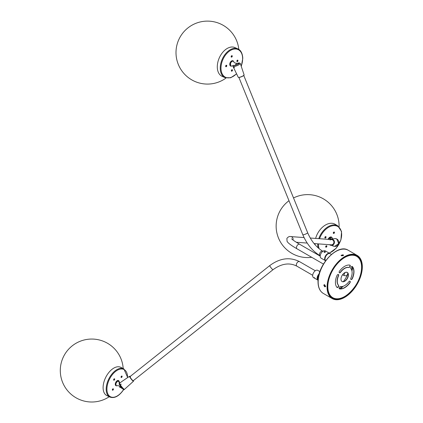 <?xml version="1.0" encoding="UTF-8"?>
<svg xmlns="http://www.w3.org/2000/svg" width="423" height="423" viewBox="0 0 423 423"><rect width="100%" height="100%" fill="white"/><g stroke="black" fill="none" stroke-linecap="round" stroke-linejoin="round"><path stroke-width="0.63" d="M325.62 286.514L324.674 284.801L324.087 284.753L323.833 285.298L324.69 286.736L325.266 286.799L325.504 286.265L324.69 284.806M324.526 284.732L325.435 286.625M341.446 255.756L343.265 255.645M341.165 255.481L343.407 255.481L341.313 255.661M350.9 279.418A1.311 0.756 120 0 0 351.46 279.312A1.311 0.756 120 0 0 352.227 278.392A13.118 7.572 120 0 0 352.227 266.49A1.311 0.756 120 0 0 352.2 266.458M350.873 278.197A1.311 0.756 120 0 0 350.99 279.481A1.311 0.756 120 0 0 351.645 279.418A1.311 0.756 120 0 0 352.412 278.498A13.118 7.572 120 0 0 352.412 266.596A1.311 0.756 120 0 0 352.301 266.501A1.311 0.756 120 0 0 351.053 267.146A1.311 0.756 120 0 0 350.873 268.679A10.496 6.059 -60 0 1 350.873 278.197M339.32 272.735A1.311 0.756 120 0 0 339.88 272.624A1.311 0.756 120 0 0 340.393 272.148A10.496 6.059 -60 0 1 348.642 267.389A1.311 0.756 120 0 0 349.155 267.273A1.311 0.756 120 0 0 349.985 266.199A1.311 0.756 120 0 0 349.895 265.126M348.827 267.495A1.311 0.756 120 0 0 349.34 267.378A1.311 0.756 120 0 0 350.196 266.22A1.311 0.756 120 0 0 349.995 265.168A1.311 0.756 120 0 0 349.858 265.121A13.118 7.572 120 0 0 339.547 271.069A1.311 0.756 120 0 0 339.41 272.798A1.311 0.756 120 0 0 340.066 272.735A1.311 0.756 120 0 0 340.578 272.253A10.496 6.059 -60 0 1 348.827 267.495L348.642 267.389M337.02 287.434A1.311 0.756 120 0 0 337.575 287.328A1.311 0.756 120 0 0 338.395 286.286A1.311 0.756 120 0 0 338.347 285.213A10.496 6.059 -60 0 1 338.347 275.696A1.311 0.756 120 0 0 338.315 274.474M336.988 287.402A1.311 0.756 120 0 0 337.105 287.497A1.311 0.756 120 0 0 337.76 287.434A1.311 0.756 120 0 0 338.58 286.392A1.311 0.756 120 0 0 338.532 285.319A10.496 6.059 -60 0 1 338.532 275.801A1.311 0.756 120 0 0 338.416 274.516A1.311 0.756 120 0 0 336.988 275.5A13.118 7.572 120 0 0 336.988 287.402M339.32 288.761A1.311 0.756 120 0 0 339.362 288.772A13.118 7.572 120 0 0 344.518 287.603A13.118 7.572 120 0 0 349.668 282.823A1.311 0.756 120 0 0 349.895 281.158M339.547 288.877A13.118 7.572 120 0 0 344.703 287.709A13.118 7.572 120 0 0 349.858 282.929A1.311 0.756 120 0 0 349.995 281.2A1.311 0.756 120 0 0 348.827 281.744A10.496 6.059 -60 0 1 344.703 285.567A10.496 6.059 -60 0 1 340.578 286.503A1.311 0.756 120 0 0 339.346 287.429A1.311 0.756 120 0 0 339.41 288.83A1.311 0.756 120 0 0 339.547 288.877L339.362 288.772M341.99 281.485A5.245 3.03 120 0 0 344.518 281.179A5.245 3.03 120 0 0 347.918 276.637A5.245 3.03 120 0 0 347.23 272.407L345.829 272.264M344.703 281.284A5.245 3.03 120 0 0 348.129 276.658A5.245 3.03 120 0 0 347.325 272.454A5.245 3.03 120 0 0 344.703 272.713A5.245 3.03 120 0 0 341.276 277.34A5.245 3.03 120 0 0 342.08 281.544A5.245 3.03 120 0 0 344.703 281.284M325.419 286.635L324.203 285.086L324.298 284.695M341.456 255.762L343.471 255.27L343.127 254.799L341.112 255.27L341.456 255.762M327.079 287.175A24.925 14.387 -60 0 1 337.956 262.091A24.925 14.387 -60 0 1 357.165 255.413A24.925 14.387 -60 0 1 362.326 266.823A24.925 14.387 -60 0 1 351.444 291.907A24.925 14.387 -60 0 1 332.24 298.585A24.925 14.387 -60 0 1 327.079 287.175M361.956 267.04A24.397 14.086 -60 0 1 351.307 291.59A24.397 14.086 -60 0 1 332.504 298.13A24.397 14.086 -60 0 1 327.45 286.958A24.397 14.086 -60 0 1 338.099 262.408A24.397 14.086 -60 0 1 356.901 255.867A24.397 14.086 -60 0 1 361.956 267.04M315.093 278.334L313.982 277.689L314.31 277.557L314.86 278.355M318.075 280.222A4.198 2.422 -60 0 1 317.985 280.174L313.533 277.604A4.198 2.422 -60 0 1 313.057 277.155A4.198 2.422 -60 0 1 313.834 272.285A4.198 2.422 -60 0 1 317.731 270.334L319.904 271.587M317.985 280.174A4.198 2.422 -60 0 1 317.509 279.725A4.198 2.422 -60 0 1 319.217 273.76M318.075 280.174A4.198 2.422 -60 0 1 317.879 279.941A4.198 2.422 -60 0 1 318.984 274.622M317.657 279.513A3.934 2.274 -60 0 1 319.132 274.067M313.982 277.689L314.31 277.557M325.239 252.251L324.124 252.309L324.129 251.606L325.239 251.669L325.239 252.251L325.239 251.669M324.124 252.251L325.234 252.33M325.615 260.753A4.198 2.422 -60 0 1 325.536 260.711L321.083 258.141A4.198 2.422 -60 0 1 320.444 254.768A4.198 2.422 -60 0 1 323.198 251.072A4.198 2.422 -60 0 1 325.282 250.871L329.734 253.44A4.198 2.422 -60 0 1 329.914 253.562M325.536 260.711A4.198 2.422 -60 0 1 324.896 257.337A4.198 2.422 -60 0 1 327.651 253.641A4.198 2.422 -60 0 1 329.734 253.44M324.124 252.309L324.129 251.606M325.208 260.05A3.934 2.274 -60 0 1 327.651 253.858A3.934 2.274 -60 0 1 328.994 253.488M325.636 260.727A4.198 2.422 -60 0 1 325.356 257.29A4.198 2.422 -60 0 1 328.021 253.858A4.198 2.422 -60 0 1 330.104 253.657L331.426 254.419M345.253 272.444A2.623 1.512 120 0 0 344.343 273.877A2.623 1.512 120 0 0 344.153 275.611L342.582 274.707M344.153 275.611L346.416 275.833A2.623 1.512 120 0 0 347.801 273.004M350.006 265.279A19.675 11.358 -60 0 1 349.9 266.405M348.034 273.496A19.675 11.358 -60 0 1 343.339 281.633M338.125 286.799A19.675 11.358 -60 0 1 337.2 287.45M234.051 67.336L234.368 67.294L234.21 67.553M237.922 63.265A2.623 0.502 157.9 0 1 238.815 63.291A2.623 0.502 157.9 0 1 237.964 64.074A2.623 0.502 157.9 0 1 235.553 65.11A2.623 0.502 157.9 0 1 233.982 65.306L233.121 65.613L233.041 66.485L238.265 77.303A3.162 0.603 -22.1 0 0 238.953 77.393A3.162 0.603 -22.1 0 0 243.093 75.854A3.162 0.603 -22.1 0 0 244.124 74.929L243.077 75.966C240.364 77.266 238.762 77.71 238.265 77.303M233.877 65.391L233.47 65.38A3.141 0.597 -22.1 0 0 235.823 65.131A3.141 0.597 -22.1 0 0 239.138 63.418A3.141 0.597 -22.1 0 0 237.721 63.186M233.522 65.375L233.121 65.613M231.101 65.983L231.344 66.062A2.623 1.676 -66 0 1 231.101 65.983A2.623 1.676 -66 0 1 230.324 64.661A2.623 1.676 -66 0 1 231.217 61.991A2.623 1.676 -66 0 1 233.232 61.187L234.062 62.207C234.035 62.816 235.4 63.212 238.165 63.392A2.623 1.676 -66 0 0 238.038 63.328A2.623 1.676 -66 0 0 236.758 63.471A2.623 1.676 -66 0 0 235.389 65.158M232.444 65.739A2.543 1.629 -66 0 1 231.587 66.009M231.376 66.073L233.041 65.777L231.376 66.073M229.842 65.031L230.107 65.348M232.222 60.923L231.191 61.224M229.774 63.973L230.292 65.433M232.407 61.002L230.324 62.588L230.091 64.936L230.477 65.517M232.592 61.086L230.509 62.673L230.276 65.02L230.614 65.554M232.042 61.298L230.694 62.757L230.35 63.915M231.645 61.049L230.212 62.541L229.969 64.862L230.572 65.607M231.83 61.129L230.398 62.62L230.154 64.941L230.678 65.644M232.016 61.213L230.577 62.704L230.519 65.385M232.364 60.891L231.989 60.769M229.922 65.269L230.392 65.576M232.55 60.975L231.709 60.88M232.735 61.055L231.672 61.039L230.234 62.546L229.985 64.909L230.757 65.739M232.84 61.102L231.857 61.118L230.419 62.63L230.17 64.994L230.768 65.745M232.75 61.097L232.042 61.203L230.604 62.71L230.577 65.496M225.649 66.237A0.788 0.502 114 0 0 225.893 66.702A0.788 0.502 114 0 0 226.474 66.49A0.788 0.502 114 0 0 226.77 65.729A0.788 0.502 114 0 0 226.532 65.264A0.788 0.502 114 0 0 225.945 65.475A0.788 0.502 114 0 0 225.649 66.237M225.734 66.559A0.788 0.502 114 0 0 226.4 65.565A0.788 0.502 114 0 0 226.321 65.242M231.349 70.71A0.788 0.502 114 0 0 231.593 71.17A0.788 0.502 114 0 0 232.174 70.964A0.788 0.502 114 0 0 232.47 70.197A0.788 0.502 114 0 0 232.232 69.732A0.788 0.502 114 0 0 231.645 69.943A0.788 0.502 114 0 0 231.349 70.71M231.434 71.027A0.788 0.502 114 0 0 232.1 70.033A0.788 0.502 114 0 0 232.021 69.71M236.848 61.129A0.788 0.502 114 0 0 237.092 61.589A0.788 0.502 114 0 0 237.673 61.383A0.788 0.502 114 0 0 237.969 60.616A0.788 0.502 114 0 0 237.731 60.151A0.788 0.502 114 0 0 237.15 60.362A0.788 0.502 114 0 0 236.848 61.129M236.933 61.446A0.788 0.502 114 0 0 237.604 60.452A0.788 0.502 114 0 0 237.52 60.129M231.148 56.656A0.788 0.502 114 0 0 231.392 57.121A0.788 0.502 114 0 0 231.973 56.909A0.788 0.502 114 0 0 232.269 56.148A0.788 0.502 114 0 0 232.031 55.683A0.788 0.502 114 0 0 231.444 55.894A0.788 0.502 114 0 0 231.148 56.656M231.233 56.978A0.788 0.502 114 0 0 231.899 55.984A0.788 0.502 114 0 0 231.82 55.662M225.041 77.642A15.741 10.062 114 0 1 220.24 68.373A15.741 10.062 114 0 1 226.168 53.076A15.741 10.062 114 0 1 237.842 48.883L234.892 47.572A15.741 10.062 114 0 0 223.217 51.765A15.741 10.062 114 0 0 217.295 67.061A15.741 10.062 114 0 0 222.091 76.33L225.041 77.642L230.709 77.774L236.494 73.93M233.655 61.483A2.887 1.845 114 0 0 232.983 60.79A2.887 1.845 114 0 0 230.842 61.557A2.887 1.845 114 0 0 229.758 64.365A2.887 1.845 114 0 0 230.635 66.062A2.887 1.845 114 0 0 231.931 65.962M230.461 65.967A2.887 1.845 114 0 0 231.08 65.972M233.21 61.182A2.887 1.845 114 0 0 232.793 60.722M336.724 239.08L336.274 238.847M314.056 243.569L331.204 244.827A2.623 2.501 -85.8 0 0 333.636 243.368A2.623 2.501 -85.8 0 0 330.051 240.01M328.761 239.386A2.543 1.666 -59 0 1 329.607 238.17L329.639 238.07A2.623 1.713 -59 0 1 331.532 237.451A2.623 1.713 -59 0 1 331.754 237.552A2.623 1.713 -59 0 1 332.404 238.752M328.888 239.397A2.364 1.544 -59 0 1 329.718 238.239M329.628 238.191L331.246 239L329.623 238.186M329.639 238.07L331.436 238.953M330.659 237.097L330.204 237.07M331.336 237.398L330.173 237.266L331.124 237.324L330.463 237.166L328.623 238.403L328.153 239.344M330.998 237.298L328.793 238.509L328.354 239.36M331.119 237.393L328.967 238.609L328.56 239.376M329.602 238.16L328.914 239.08M330.173 237.266L328.692 238.445L328.232 239.349M331.23 237.393L330.342 237.372L328.433 239.365M330.913 237.409L329.031 238.646L328.639 239.381M330.998 237.192L330.474 236.991M331.167 237.298L329.924 237.192M330.22 237.255L328.713 238.45L328.253 239.349M331.362 237.409L330.389 237.356L328.454 239.365M331.066 237.393L329.052 238.657L328.66 239.381M334.265 232.037A0.788 0.513 121 0 0 333.435 232.476A0.788 0.513 121 0 0 333.477 233.401A0.788 0.513 121 0 0 333.504 233.411A0.788 0.513 121 0 0 334.339 232.973A0.788 0.513 121 0 0 334.292 232.047A0.788 0.513 121 0 0 334.265 232.037M325.832 236.631A0.788 0.513 121 0 0 324.996 237.07A0.788 0.513 121 0 0 325.044 237.99A0.788 0.513 121 0 0 325.07 238.006A0.788 0.513 121 0 0 325.9 237.562A0.788 0.513 121 0 0 325.853 236.642A0.788 0.513 121 0 0 325.832 236.631M326.641 245.789A0.788 0.513 121 0 0 325.81 246.234A0.788 0.513 121 0 0 325.853 247.154A0.788 0.513 121 0 0 325.879 247.169A0.788 0.513 121 0 0 326.709 246.725A0.788 0.513 121 0 0 326.667 245.805A0.788 0.513 121 0 0 326.641 245.789M318.789 238.657A15.741 10.295 121 0 1 337.358 225.644A15.741 10.295 121 0 1 337.845 225.908L335.127 224.269A15.741 10.295 121 0 0 334.635 224.005A15.741 10.295 121 0 0 315.648 238.424M332.166 237.932A2.887 1.888 121 0 0 331.558 237.129A2.887 1.888 121 0 0 331.468 237.081A2.887 1.888 121 0 0 328.111 239.339M315.04 243.643A15.741 10.295 121 0 0 315.146 244.854M333.34 233.242A0.788 0.513 121 0 0 333.985 232.782A0.788 0.513 121 0 0 334.091 232M324.906 237.837A0.788 0.513 121 0 0 325.551 237.377A0.788 0.513 121 0 0 325.652 236.594M325.715 247A0.788 0.513 121 0 0 326.36 246.54A0.788 0.513 121 0 0 326.466 245.758M331.759 237.557A2.887 1.888 121 0 0 331.383 237.039M119.566 383.233L121.808 381.541L119.566 383.233A3.929 0.518 51.5 0 0 120.285 384.793A3.929 0.518 51.5 0 0 122.792 388.002A3.929 0.518 51.5 0 0 124.468 389.366C124.209 389.995 123.479 389.694 122.284 388.451C119.519 385.126 118.551 383.455 119.392 383.423M121.11 384.153L121.026 384.496M132.764 380.504A2.623 0.349 51.5 0 0 133.213 380.753L273.004 269.705A2.623 0.349 51.5 0 1 272.549 269.456A2.623 0.349 51.5 0 1 270.62 267.241A2.623 0.349 51.5 0 1 269.742 265.596L129.951 376.644A2.623 0.349 51.5 0 0 130.834 378.284A2.623 0.349 51.5 0 0 132.764 380.504M130.406 376.893A2.623 0.349 51.5 0 0 129.951 376.644M120.856 386.775A2.623 1.502 -63.7 0 0 121.285 388.034A2.623 1.502 -63.7 0 0 121.47 388.155A2.623 1.502 -63.7 0 0 121.57 388.198C117.536 384.142 117.885 386.252 116.447 385.67A2.623 1.502 -63.7 0 1 116.457 382.323A2.623 1.502 -63.7 0 1 118.112 380.912L119.714 383.116M119.693 383.138L118.112 380.912M118.276 381.123A2.364 1.348 -63.7 0 1 118.667 381.208A2.364 1.348 -63.7 0 1 119.207 382.159L119.212 382.159A2.364 1.348 -63.7 0 1 119.196 382.757M118.202 380.964A2.543 1.454 -63.7 0 1 119.323 381.985L119.836 383.026L119.365 381.974M119.767 383.079L119.381 382.006M119.297 382.017L119.545 383.032M117.747 380.626L117.367 380.626M115.289 384.544L115.627 385.094M117.943 380.726L117.166 380.864L115.669 382.683L115.823 385.189M118.133 380.822L117.356 380.959L115.865 382.778L116.013 385.284M118.329 380.917L117.552 381.054L116.055 382.873L115.923 384.983M115.283 384.116L115.405 384.703M117.536 380.785L115.743 382.715L115.601 384.798M117.726 380.88L115.939 382.815L115.791 384.893M117.864 380.991L116.129 382.91L115.865 383.968M117.98 380.674L117.594 380.531M115.347 384.882L115.823 385.268M118.17 380.769L117.076 380.8M115.294 383.925L116.018 385.364M118.366 380.864L117.293 380.885L115.77 382.736L115.611 384.824L116.161 385.443M118.556 380.959L117.483 380.98L115.965 382.831L115.802 384.919L116.129 385.401M118.704 381.023L118.149 380.922M117.806 381.017L116.225 382.762M121.898 377.126A0.788 0.449 116.3 0 0 121.94 376.058A0.788 0.449 116.3 0 0 121.279 376.401A0.788 0.449 116.3 0 0 121.242 377.469A0.788 0.449 116.3 0 0 121.898 377.126M121.089 377.29A0.788 0.449 116.3 0 0 121.512 376.935A0.788 0.449 116.3 0 0 121.702 376.047M114.464 379.87A0.788 0.449 116.3 0 0 114.506 378.797A0.788 0.449 116.3 0 0 113.845 379.14A0.788 0.449 116.3 0 0 113.808 380.208A0.788 0.449 116.3 0 0 114.464 379.87M113.655 380.028A0.788 0.449 116.3 0 0 114.078 379.674A0.788 0.449 116.3 0 0 114.268 378.791M113.184 389.869A0.788 0.449 116.3 0 0 113.227 388.8A0.788 0.449 116.3 0 0 112.571 389.139A0.788 0.449 116.3 0 0 112.529 390.207A0.788 0.449 116.3 0 0 113.184 389.869M112.381 390.027A0.788 0.449 116.3 0 0 112.798 389.673A0.788 0.449 116.3 0 0 112.994 388.79M127.677 377.475L123.828 368.835L120.74 367.307A15.741 8.999 116.3 0 0 107.606 374.159A15.741 8.999 116.3 0 0 106.781 395.526L109.869 397.049C114.321 398.625 118.778 396.356 123.23 390.255L123.712 389.535M119.122 381.393A2.887 1.65 116.3 0 0 118.514 380.547A2.887 1.65 116.3 0 0 116.103 381.805A2.887 1.65 116.3 0 0 115.955 385.718A2.887 1.65 116.3 0 0 116.759 385.771M118.673 381.007A2.887 1.65 116.3 0 0 118.308 380.473M119.815 387.288A0.788 0.449 116.3 0 0 120.201 386.987M115.77 385.602A2.887 1.65 116.3 0 0 116.325 385.596M119.894 386.596A0.788 0.449 116.3 0 0 119.963 387.468A0.788 0.449 116.3 0 0 120.444 387.325M361.586 267.04A24.137 13.933 120 0 0 356.584 255.989A24.137 13.933 120 0 0 344.608 257.131M361.586 267.251A23.873 13.785 120 0 0 344.703 257.507A23.873 13.785 120 0 0 327.82 286.746A23.873 13.785 120 0 0 344.703 296.491A23.873 13.785 120 0 0 361.586 267.251M327.45 286.852A24.137 13.933 120 0 0 332.446 297.792A24.137 13.933 120 0 0 344.608 296.544M318.175 282.035A24.925 14.387 -60 0 1 329.052 256.951A24.925 14.387 -60 0 1 348.261 250.273C337.76 243.066 317.271 264.92 318.022 281.818C318.075 287.402 319.846 291.278 323.336 293.44A24.925 14.387 -60 0 1 318.175 282.035M352.28 266.548A23.873 13.785 -60 0 1 351.555 269.758M341.858 286.556A23.873 13.785 -60 0 1 339.442 288.787M352.872 267.415A24.397 14.086 -60 0 1 351.952 270.995M343.132 286.281A24.397 14.086 -60 0 1 340.489 288.867M302.789 234.691C306.791 244.108 312.539 251.119 320.037 255.719A2.623 1.512 120 0 1 319.497 254.519A2.623 1.512 120 0 1 321.348 251.31A2.623 1.512 120 0 1 322.664 251.177C316.277 247.275 311.275 241.121 307.648 232.713A2.623 0.502 157.9 0 1 306.797 233.496A2.623 0.502 157.9 0 1 304.28 234.564A2.623 0.502 157.9 0 1 302.789 234.691L238.916 77.472M320.216 256.148L299.637 244.267A2.623 1.512 120 0 0 299.447 244.187A2.623 1.512 120 0 0 296.846 246.101A2.623 1.512 120 0 0 297.015 248.814C292.605 246.286 289.575 244.187 287.926 242.511L287.074 241.39L286.884 238.392C288.195 236.801 289.485 236.203 290.765 236.594L304.074 237.573M292.965 239.973A2.623 2.501 -85.8 0 0 290.765 236.594M299.621 261.71A2.623 1.512 120 0 0 299.484 261.615A2.623 1.512 120 0 0 297.015 262.884A2.623 1.512 120 0 0 296.724 266.062A2.623 1.512 120 0 0 296.861 266.157L312.682 275.294M244.124 74.929L240.317 63.529A3.929 0.746 157.9 0 1 238.07 65.211A3.929 0.746 157.9 0 1 233.903 66.607A3.929 0.746 157.9 0 1 233.041 66.485M244.045 75.146A3.03 0.576 157.9 0 1 243.088 75.955M243.061 75.971A3.03 0.576 157.9 0 1 238.472 77.409M234.004 67.246L234.321 67.558L234.056 67.104M241.253 66.02A15.217 9.729 114 0 0 242.638 58.485A15.217 9.729 114 0 0 231.619 49.845A15.217 9.729 114 0 0 220.986 68.367A15.217 9.729 114 0 0 236.425 73.792M237.234 61.287A11.236 7.186 114 0 0 237.382 60.177M335.185 238.561L336.311 238.768A3.929 3.749 -85.8 0 0 335.185 238.561L330.58 239.191A3.162 3.014 94.2 0 1 334.128 243.606A3.162 3.014 94.2 0 1 329.559 244.711L334.609 246.382A3.929 3.749 -85.8 0 0 336.771 238.974L338.696 243.595L334.609 246.382M329.945 239.476A3.162 3.014 94.2 0 1 330.58 239.191L329.945 239.476M329.76 244.721A3.03 2.892 -85.8 0 0 333.456 240.074A3.03 2.892 -85.8 0 0 330.146 239.492M336.676 238.99L336.343 238.831M329.142 238.699A2.49 1.629 -59 0 1 329.607 238.17M329.068 253.06A15.217 9.951 121 0 0 340.795 239.873A15.217 9.951 121 0 0 337.443 226.305A15.217 9.951 121 0 0 319.555 238.709M318.508 243.897A15.217 9.951 121 0 0 319.154 248.735M317.768 243.844A15.741 10.295 121 0 0 318.133 247.862M124.468 389.366L133.462 381.239A3.162 0.418 -128.5 0 1 132.912 380.949A3.162 0.418 -128.5 0 1 130.094 377.565A3.162 0.418 -128.5 0 1 129.533 376.29L121.808 381.541M130.11 376.518A3.03 0.402 51.5 0 0 130.305 377.633A3.03 0.402 51.5 0 0 132.949 380.785A3.03 0.402 51.5 0 0 133.372 380.626L133.462 381.239M123.215 388.695A3.141 0.418 -128.5 0 1 121.845 387.96A3.141 0.418 -128.5 0 1 119.423 384.428M121.031 384.079L120.761 384.528L120.952 384.063M123.828 368.835A15.741 8.999 116.3 0 0 110.689 375.682A15.741 8.999 116.3 0 0 109.869 397.049M127.54 377.565A15.217 8.703 116.3 0 0 122.131 368.983A15.217 8.703 116.3 0 0 111.281 376.116A15.217 8.703 116.3 0 0 108.811 395.447A15.217 8.703 116.3 0 0 123.188 390.149A15.217 8.703 116.3 0 0 123.611 389.504M354.987 255.069L356.584 255.989C359.91 258.041 361.602 261.758 361.66 267.146C362.416 283.542 342.424 304.75 332.446 297.792L330.849 296.872M357.165 255.413L348.261 250.273M332.24 298.585L323.336 293.44M307.648 232.713L243.775 75.5M296.306 242.263L307.198 243.066M310.249 238.027L331.59 239.598M299.637 244.267C292.526 240.053 292.044 239.159 292.103 239.259L291.611 238.757M297.015 248.814L323.431 264.063M315.304 270.752L299.484 261.615C289.781 256.777 279.867 258.104 269.742 265.596M296.861 266.157C289.475 262.36 281.522 263.545 273.004 269.705M240.317 63.529L239.598 62.942L237.689 63.175M238.583 63.656A2.623 2.623 0 0 0 238.038 63.328M237.842 48.883C239.333 49.375 242.458 51.654 242.791 58.316L241.316 66.194M238.805 49.406A31.482 31.482 0 0 0 194.411 23.958A31.482 31.482 0 0 0 194.68 81.359A31.482 31.482 0 0 0 226.072 78.006M331.754 237.552L332.489 238.741M332.906 246.07L333.356 246.17M336.75 239.048L336.274 238.821M337.845 225.908L341.557 231.518L340.927 239.915L336.296 248.116L329.316 253.203M288.988 200.724A31.482 31.482 0 0 0 311.735 257.311M319.005 255.45A31.482 31.482 0 0 0 319.354 255.312M339.093 226.865A31.482 31.482 0 0 0 293.525 197.953M130.205 376.592L129.533 376.29M121.068 384.105L120.724 384.502M121.47 388.155A2.623 2.623 0 0 0 122.236 388.399M123.188 368.518A31.482 31.482 0 0 0 66.966 351.148A31.482 31.482 0 0 0 109.224 396.732"/></g></svg>

